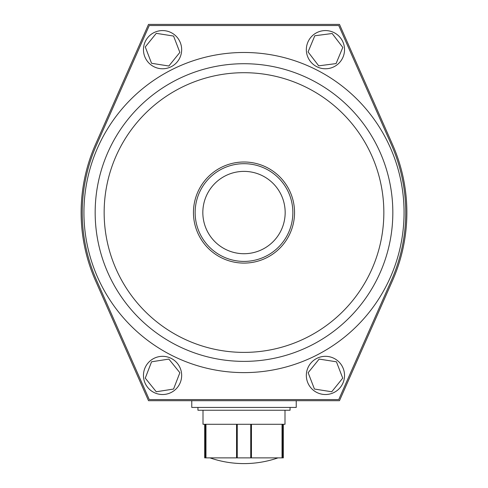 <?xml version="1.0" encoding="UTF-8"?>
<svg xmlns="http://www.w3.org/2000/svg" width="488" height="488" viewBox="0 0 488 488"><rect width="100%" height="100%" fill="white"/><g stroke="black" fill="none" stroke-linecap="round" stroke-linejoin="round"><path stroke-width="0.73" d="M244 162.004A50.545 50.545 0 0 1 287.774 237.821A50.545 50.545 0 0 1 200.226 237.821A50.545 50.545 0 0 1 244 162.004M244 163.687A48.861 48.861 0 0 1 286.316 236.979A48.861 48.861 0 0 1 201.684 236.979A48.861 48.861 0 0 1 244 163.687A48.861 48.861 0 0 1 286.316 236.979A48.861 48.861 0 0 1 201.684 236.979A48.861 48.861 0 0 1 244 163.687A48.861 48.861 0 0 1 286.316 236.979A48.861 48.861 0 0 1 201.684 236.979A48.861 48.861 0 0 1 244 163.687M283.315 424.285L283.315 457.872L282.034 457.872L282.034 424.285M282.735 457.872L282.735 424.285M251.442 424.285L251.442 457.872L236.558 457.872L236.558 424.285M237.259 457.872L237.259 424.285M250.74 457.872L250.74 424.285M205.265 424.285L205.265 457.872L205.966 457.872L205.966 424.285M205.265 457.872L204.685 457.872L204.685 424.285M282.753 457.872L205.247 457.872M296.234 400.697L296.234 407.437L191.766 407.437L191.766 400.697M290.055 407.437L290.055 410.243L197.945 410.243L197.945 407.437M284.998 410.243L284.998 424.285L203.002 424.285L203.002 410.243M181.658 375.425A19.093 19.093 0 0 1 153.012 391.962A19.093 19.093 0 0 1 153.012 358.887A19.093 19.093 0 0 1 181.658 375.425M151.567 361.797L168.866 359.089L179.865 372.716L173.557 389.052L156.258 391.76L145.265 378.133L151.567 361.797M344.534 49.672A19.093 19.093 0 0 1 315.889 66.209A19.093 19.093 0 0 1 315.889 33.135A19.093 19.093 0 0 1 344.534 49.672M342.802 47.415L336.073 63.586L318.707 65.837L308.074 51.929L314.803 35.764L332.163 33.507L342.802 47.415M344.534 375.425A19.093 19.093 0 0 1 315.889 391.962A19.093 19.093 0 0 1 315.889 358.887A19.093 19.093 0 0 1 344.534 375.425M331.73 391.766L314.431 389.04L308.142 372.704L319.146 359.083L336.439 361.803L342.735 378.145L331.73 391.766M338.745 399.574L391.486 280.167A167.366 167.366 0 0 0 391.486 144.93L338.745 25.522L149.255 25.522L96.514 144.93A167.366 167.366 0 0 0 96.514 280.167L149.255 399.574L338.745 399.574M95.166 212.548A148.834 148.834 0 0 0 318.414 341.441A148.834 148.834 0 0 0 318.414 83.655A148.834 148.834 0 0 0 95.166 212.548A148.834 148.834 0 0 0 318.414 341.441A148.834 148.834 0 0 0 318.414 83.655A148.834 148.834 0 0 0 95.166 212.548M162.565 30.579A19.093 19.093 0 0 1 181.658 49.672A19.093 19.093 0 0 1 162.565 68.771A19.093 19.093 0 0 1 143.466 49.672A19.093 19.093 0 0 1 162.565 30.579M173.576 36.057L179.859 52.399L168.848 66.014L151.554 63.288L145.265 46.946L156.276 33.33L173.576 36.057M392.511 144.478A168.488 168.488 0 0 1 392.511 280.618L339.477 400.697L148.523 400.697L95.489 280.618A168.488 168.488 0 0 1 95.489 144.478L148.523 24.4L339.477 24.4L392.511 144.478M244 171.379A41.169 41.169 0 0 1 285.169 212.548A41.169 41.169 0 0 1 244 253.717A41.169 41.169 0 0 1 202.831 212.548A41.169 41.169 0 0 1 244 171.379M104.151 212.548A139.849 139.849 0 0 0 313.924 333.658A139.849 139.849 0 0 0 313.924 91.439A139.849 139.849 0 0 0 104.151 212.548M244 52.484A160.064 160.064 0 0 1 404.064 212.548A160.064 160.064 0 0 1 244 372.612A160.064 160.064 0 0 1 83.936 212.548A160.064 160.064 0 0 1 244 52.484M210.304 457.982A103.901 103.901 0 0 0 277.696 457.982"/></g></svg>
